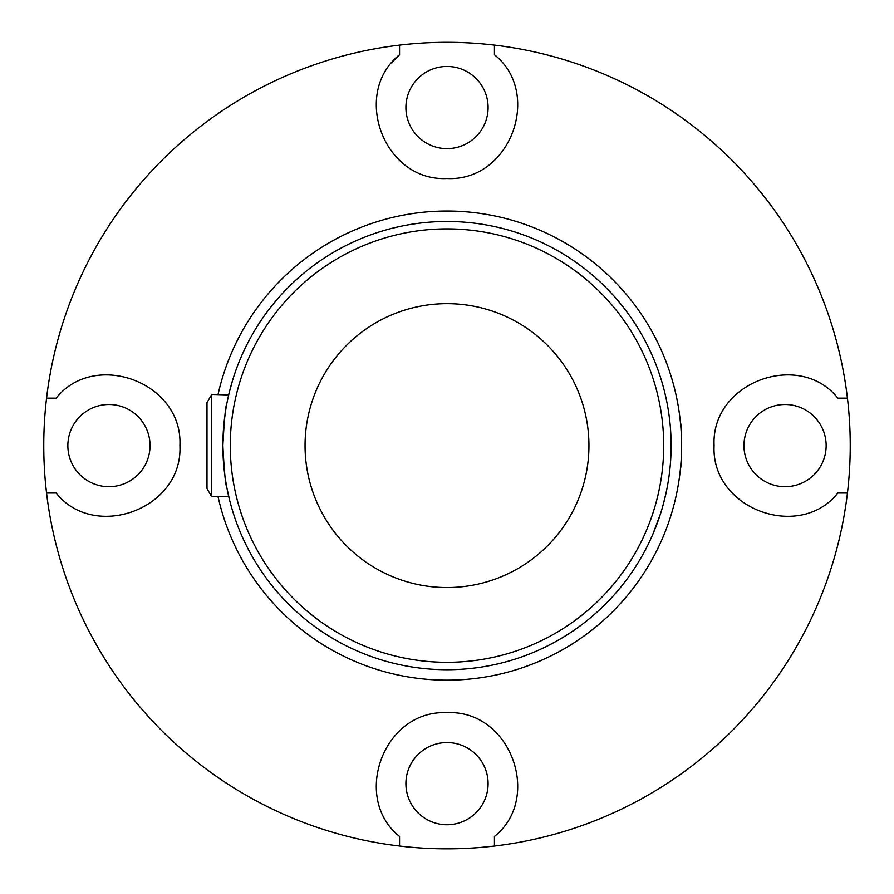 <?xml version="1.0" encoding="UTF-8"?>
<svg xmlns="http://www.w3.org/2000/svg" width="894" height="894" viewBox="0 0 894 894"><rect width="100%" height="100%" fill="white"/><g stroke="black" fill="none" stroke-linecap="round" stroke-linejoin="round"><path stroke-width="1.34" d="M447 303.658A141.945 141.945 0 0 0 305.055 445.603A141.945 141.945 0 0 0 447 587.548A141.945 141.945 0 0 0 588.945 445.603A141.945 141.945 0 0 0 447 303.658M218.024 496.583A234.586 234.586 0 0 0 681.586 445.603A234.586 234.586 0 0 0 218.024 394.623M447 228.886A216.706 216.706 0 0 1 663.706 445.603A216.706 216.706 0 0 1 447 662.309A216.706 216.706 0 0 1 230.294 445.603A216.706 216.706 0 0 1 447 228.886M447 221.477A224.126 224.126 0 0 0 222.874 445.603A224.126 224.126 0 0 0 447 669.729A224.126 224.126 0 0 0 671.126 445.603A224.126 224.126 0 0 0 447 221.477M680.513 468.009L680.513 468.009C681.675 469.384 681.675 421.812 680.513 423.186L680.513 423.186M223.187 433.858L222.874 444.597M223.019 437.658L222.941 440.306M222.874 445.603C224.204 419.889 225.556 405.787 226.897 403.295C225.556 405.787 224.204 419.889 222.874 445.603C224.204 471.317 225.556 485.408 226.897 487.901C225.556 485.408 224.204 471.317 222.874 445.603L222.874 445.391M667.103 487.901L667.684 484.693M671.059 451.045L671.092 449.425M667.684 406.491L667.103 403.295M211.744 445.603L211.744 394.422L206.995 402.646L206.995 488.56L211.744 496.773L211.744 445.603M211.744 394.422L228.674 394.947L227.814 398.791M224.215 421.13L223.992 423.242M223.723 465.07L223.846 466.478M225.657 480.816L226.059 483.218M227.814 492.393L228.674 496.248L211.744 496.773M494.438 836.449L494.438 846.037A403.239 403.239 0 0 1 46.555 398.165A403.239 403.239 0 0 1 847.445 398.165A403.239 403.239 0 0 1 494.438 846.037L494.438 836.449C542.647 798.286 510.642 709.545 447 712.686C383.358 709.545 351.353 798.286 399.562 836.449L399.562 846.037L399.562 836.449M837.846 493.041L847.445 493.041L837.846 493.041C799.683 541.25 710.942 509.234 714.082 445.603C710.942 381.962 799.683 349.956 837.846 398.165L847.445 398.165L837.846 398.165M494.438 54.758L494.438 45.158L494.438 54.758C542.647 92.909 510.642 181.65 447 178.521C383.358 181.65 351.353 92.909 399.562 54.758L399.562 45.158L399.562 54.758A70.972 70.972 0 0 0 391.796 62.938M56.154 398.165L46.555 398.165L56.154 398.165C94.317 349.956 183.058 381.962 179.917 445.603C183.058 509.234 94.317 541.25 56.154 493.041L46.555 493.041L56.154 493.041M826.145 445.603A41.09 41.09 0 0 1 785.055 486.694A41.09 41.09 0 0 1 743.964 445.603A41.09 41.09 0 0 1 785.055 404.513A41.09 41.09 0 0 1 826.145 445.603M447 148.627A41.09 41.09 0 0 0 488.09 107.548A41.09 41.09 0 0 0 447 66.458A41.09 41.09 0 0 0 405.91 107.548A41.09 41.09 0 0 0 447 148.627M150.036 445.603A41.09 41.09 0 0 0 108.945 404.513A41.09 41.09 0 0 0 67.855 445.603A41.09 41.09 0 0 0 108.945 486.694A41.09 41.09 0 0 0 150.036 445.603M447 742.568A41.09 41.09 0 0 0 405.91 783.658A41.09 41.09 0 0 0 447 824.749A41.09 41.09 0 0 0 488.09 783.658A41.09 41.09 0 0 0 447 742.568M225.78 409.653L224.305 420.292M224.807 475.005L224.461 472.244M670.746 458.622L670.645 460.198M229.076 393.226L232.619 380.229M229.758 500.741L227.165 489.241M653.29 357.991L652.43 355.98M669.103 415.52L668.924 414.257M668.857 413.821L668.723 412.838M669.159 475.228L669.304 474.155M669.047 476.033L668.5 479.832M670.634 430.83L670.724 432.148M670.411 427.768L670.466 428.36M660.554 513.637L652.743 534.5M658.476 371.356L661.079 379.235M670.623 430.673L671.036 439.245M661.18 379.581L660.588 377.681M660.677 377.972L660.387 377.033M660.107 376.195L659.269 373.67M659.236 373.58L658.878 372.53M668.008 408.312L668.164 409.318M671.103 442.675L671.103 442.061M671.036 439.166L671.014 438.462M670.981 437.658L670.958 436.931M659.124 517.95L659.381 517.201M659.616 516.486L659.85 515.793M652.721 534.534L651.882 536.456M665.874 493.812L662.499 507.2M654.486 530.354L653.995 531.539M662.443 507.356L661.247 511.413M660.577 513.558L661.169 511.67M665.527 495.399L665.806 494.125M665.896 493.756L667.047 488.135M665.952 493.454L665.728 494.494M670.835 457.024L670.623 460.611M670.858 456.655L670.802 457.717M663.013 385.828L663.393 387.236M669.125 475.496L669.785 470.132M668.891 414.023L668.209 409.53M653.168 357.689L651.268 353.353"/></g></svg>
